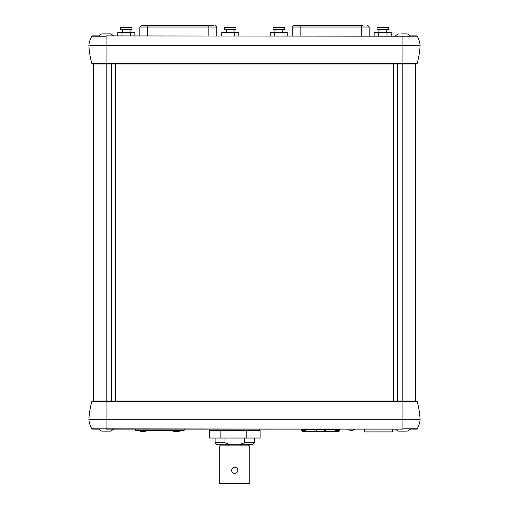 <?xml version="1.0" encoding="UTF-8"?>
<svg xmlns="http://www.w3.org/2000/svg" width="509" height="509" viewBox="0 0 509 509"><rect width="100%" height="100%" fill="white"/><g stroke="black" fill="none" stroke-linecap="round" stroke-linejoin="round"><path stroke-width="0.76" d="M401.251 33.887L407.206 33.887A10.155 10.155 0 0 1 410.012 35.904L416.629 35.904A0.624 0.624 0 0 1 417.17 36.215L402.943 36.215L402.943 45.218L420.103 45.218A22.428 22.428 0 0 0 417.17 36.215A22.428 22.428 0 0 1 420.103 45.218A0.624 0.624 0 0 1 420.103 45.307A78.023 78.023 0 0 1 417.119 63.536A0.624 0.624 0 0 1 416.515 63.988L402.943 63.988L415.427 63.988L415.427 401.041L402.943 401.041L416.515 401.041A0.624 0.624 0 0 1 417.119 401.486A78.023 78.023 0 0 1 420.103 419.715A0.624 0.624 0 0 1 420.103 419.81A22.428 22.428 0 0 1 417.17 428.813A22.428 22.428 0 0 0 420.103 419.81L402.943 419.81L402.943 428.813L417.17 428.813A0.624 0.624 0 0 1 416.629 429.125L410.012 429.125A10.155 10.155 0 0 1 407.206 431.142A10.155 10.155 0 0 0 410.012 429.125M110.669 431.142A10.155 10.155 0 0 0 113.475 429.125A10.155 10.155 0 0 1 110.669 431.142L101.794 431.142A10.155 10.155 0 0 1 98.988 429.125L92.371 429.125A0.624 0.624 0 0 1 91.83 428.813A22.428 22.428 0 0 1 88.897 419.81A0.624 0.624 0 0 1 88.897 419.715A78.023 78.023 0 0 1 91.881 401.486A0.624 0.624 0 0 1 92.485 401.041L106.057 401.041L93.573 401.041L93.573 63.988L106.057 63.988L92.485 63.988A0.624 0.624 0 0 1 91.881 63.536A78.023 78.023 0 0 1 88.897 45.307A0.624 0.624 0 0 1 88.897 45.218A22.428 22.428 0 0 1 91.83 36.215A22.428 22.428 0 0 0 88.897 45.218L106.057 45.218L106.057 36.215L91.83 36.215A0.624 0.624 0 0 1 92.371 35.904L98.988 35.904A10.155 10.155 0 0 1 101.794 33.887L104.714 33.887M416.515 63.988A0.624 0.624 0 0 0 417.119 63.536L402.943 63.536L402.943 63.988L106.057 63.988L106.057 63.536L91.881 63.536A0.624 0.624 0 0 0 92.485 63.988M106.057 35.904L402.943 36.215L106.057 35.904M220.842 430.633L220.842 438.052L209.39 438.052L209.39 430.633L259.52 430.633L259.52 429.125M220.842 438.052L260.112 438.052L260.112 430.633M246.203 438.052L246.203 430.633M293.89 25.45L362.834 25.45M141.457 25.45L213.564 25.45M146.172 25.45L143.01 25.45M377.824 27.34L388.361 27.34L388.361 29.484L377.067 29.484L377.067 27.34L377.824 27.34M374.153 35.904L374.153 32.652L391.268 32.652L391.268 35.904M386.993 35.904L386.993 32.652M378.435 35.904L378.435 32.652M225.385 27.34L235.928 27.34L235.928 29.484L224.628 29.484L224.628 27.34L225.385 27.34M221.72 35.904L221.72 32.652L238.836 32.652L238.836 35.904M234.56 35.904L234.56 32.652M226.002 35.904L226.002 32.652M121.403 27.34L131.939 27.34L131.939 29.484L120.646 29.484L120.646 27.34L121.403 27.34M117.732 35.904L117.732 32.652L134.853 32.652L134.853 35.904M130.571 35.904L130.571 32.652M122.014 35.904L122.014 32.652M273.836 27.34L284.372 27.34L284.372 29.484L273.078 29.484L273.078 27.34L273.836 27.34M270.171 35.904L270.171 32.652L287.286 32.652L287.286 35.904M283.004 35.904L283.004 32.652M274.446 35.904L274.446 32.652M113.475 35.904A10.155 10.155 0 0 0 110.669 33.887L101.794 33.887M92.485 401.041A0.624 0.624 0 0 0 91.881 401.486L106.057 401.486L106.057 401.041L402.943 401.041L402.943 401.486L417.119 401.486A0.624 0.624 0 0 0 416.515 401.041M92.371 429.125A0.624 0.624 0 0 1 91.83 428.813L402.943 429.125L106.057 429.125L106.057 401.486L402.943 401.486L402.943 419.715L420.103 419.715M351.312 430.824L354.69 429.125M395.525 429.125A10.155 10.155 0 0 0 398.331 431.142L407.206 431.142M402.473 431.142L405.088 431.142M115.575 63.988L115.575 401.041M393.425 401.041L393.425 63.988M111.611 401.041L111.611 63.988M397.389 63.988L397.389 401.041M244.498 438.052L244.498 442.728L239.338 444.707L217.088 444.707L215.103 442.728L225.003 442.728L225.003 438.052M244.498 442.728L254.392 442.728L254.392 438.052M230.163 444.707L225.003 442.728M239.338 444.707L252.413 444.707L254.392 442.728M228.465 445.897L228.465 444.707M241.037 444.707L241.037 445.897M219.691 445.897L249.811 445.897L249.811 483.55L219.691 483.55L219.691 445.897M231.894 469.133L233.23 467.618M234.751 467.217A3.092 3.092 0 0 1 237.429 471.856A3.092 3.092 0 0 1 232.072 471.856A3.092 3.092 0 0 1 234.751 467.217L235.934 467.459M237.608 471.493L236.939 472.498M135.369 429.125L135.369 430.27L184.201 430.27L184.201 429.125M173.524 430.27L173.524 431.46L179.168 431.46L179.168 430.27M140.319 430.27L140.319 431.46L145.962 431.46L145.962 430.27M392.534 429.125L392.534 431.899L364.45 431.899L364.45 429.125M301.582 430.455A1.871 1.871 0 0 0 303.326 431.638L305.667 431.358L304.885 430.595L303.326 430.595L301.449 429.761L301.449 429.125L301.455 429.761L315.962 429.685A0.388 0.388 0 0 1 316.356 429.297A0.388 0.388 0 0 1 316.744 429.685L324.545 429.685A0.388 0.388 0 0 1 324.939 429.297A0.388 0.388 0 0 1 325.327 429.685L339.847 429.768L339.84 429.125L339.84 429.768L337.963 430.595L336.404 430.595L335.628 431.358L337.963 431.638A1.871 1.871 0 0 0 339.707 430.455M324.545 429.768L324.418 431.638L316.878 431.638L316.744 429.768M336.233 431.638L316.878 431.638M324.5 430.703L325.327 430.703M336.137 431.638L335.202 431.638M315.962 430.703L316.789 430.703M303.326 430.703A0.935 0.935 0 0 1 302.524 430.251A0.935 0.935 0 0 0 303.326 430.703L304.885 430.703C305.89 430.659 305.89 430.487 304.885 430.181M315.962 429.768L315.962 431.638L305.069 431.638L316.865 431.632M336.404 430.181C335.399 430.48 335.399 430.659 336.404 430.703L336.404 431.638L337.963 431.638L339.789 430.207L339.191 430.06M302.391 429.768L301.449 429.768L301.449 429.125L301.506 430.207L303.326 431.638M325.327 431.638L325.327 429.768M302.416 429.984L301.506 430.207M336.137 430.703L337.963 430.703A0.935 0.935 0 0 0 338.765 430.251M336.404 431.638L337.963 431.638M305.184 431.638L304.885 430.703M339.84 429.768L339.789 430.207M301.449 429.125L301.449 429.768M420.103 45.307L402.943 45.307L402.943 63.536L106.057 63.536L106.057 45.307L88.897 45.307M106.057 45.307L402.943 45.218L106.057 45.307M416.629 35.904A0.624 0.624 0 0 1 417.17 36.215M361.275 25.45L361.275 27.009L292.236 27.009L293.795 25.45M369.203 35.904L369.203 27.009L361.275 27.009L361.275 35.904M300.164 25.45L300.164 35.904M208.843 25.45L208.843 27.009L139.803 27.009L141.362 25.45M216.77 35.904L216.77 27.009L208.843 27.009L208.843 35.904M147.731 25.45L147.731 35.904M88.897 419.715L402.943 419.715L88.897 419.81M106.222 63.988L106.222 401.041M402.778 63.988L402.778 401.041M209.975 430.633L209.975 429.125M369.203 27.009L367.644 25.45M292.236 35.904L292.236 27.009M216.77 27.009L215.212 25.45M139.803 35.904L139.803 27.009M378.95 29.484L378.95 32.652M386.477 29.484L386.477 32.652M226.511 29.484L226.511 32.652M234.045 29.484L234.045 32.652M122.529 29.484L122.529 32.652M130.056 29.484L130.056 32.652M274.962 29.484L274.962 32.652M282.495 29.484L282.495 32.652M398.331 33.887A10.155 10.155 0 0 0 395.525 35.904M347.622 429.125L351 430.824M215.103 442.728L215.103 438.052M248.621 445.897L248.621 444.707M220.874 445.897L220.874 444.707"/></g></svg>
